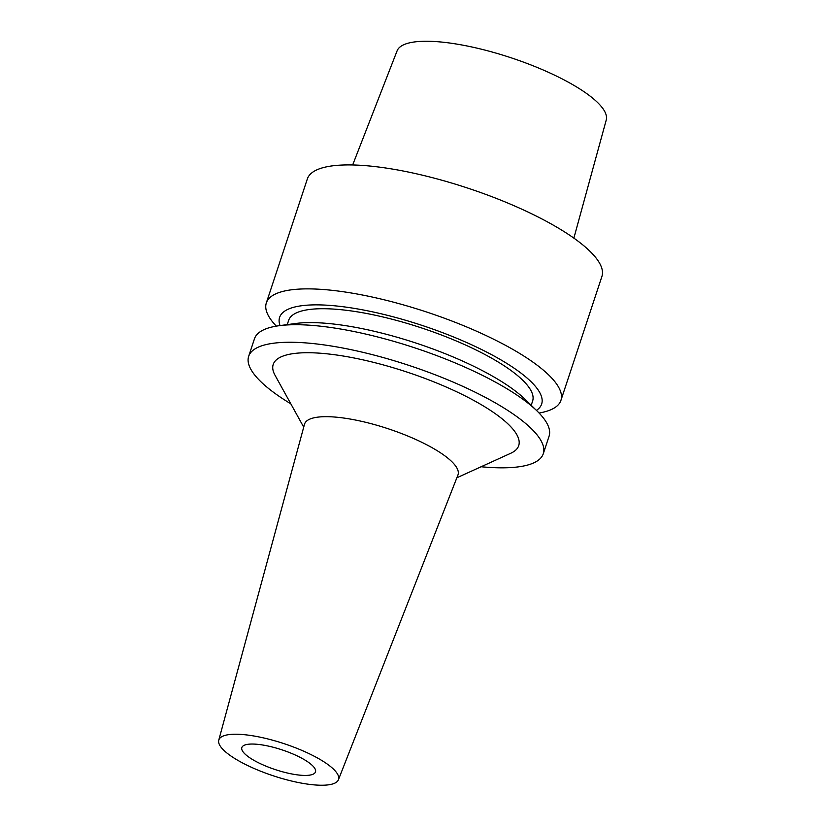 <?xml version="1.0" encoding="UTF-8"?>
<svg xmlns="http://www.w3.org/2000/svg" width="825" height="825" viewBox="0 0 825 825"><rect width="100%" height="100%" fill="white"/><g stroke="black" fill="none" stroke-linecap="round" stroke-linejoin="round"><path stroke-width="1.24" d="M573.87 238.116L606.241 120.017A110.158 29.628 -161.7 0 0 527 63.432A110.158 29.628 -161.7 0 0 405.457 44.045A110.158 29.628 -161.7 0 0 397.093 50.851L352.667 164.959M312.5 774.448A38.785 10.426 -161.7 0 0 315.49 771.911A38.785 10.426 -161.7 0 0 287.884 751.946A38.785 10.426 -161.7 0 0 244.839 745.027A38.785 10.426 -161.7 0 0 241.838 747.553A38.785 10.426 -161.7 0 0 269.455 767.528A38.785 10.426 -161.7 0 0 312.5 774.448M223.688 735.828A63.03 16.954 18.3 0 1 294.071 747.233A63.03 16.954 18.3 0 1 338.425 779.759A63.03 16.954 18.3 0 1 333.64 783.637A63.03 16.954 18.3 0 1 264.124 772.561A63.03 16.954 18.3 0 1 218.759 740.18A63.03 16.954 18.3 0 1 223.688 735.828M218.759 740.18L304.487 424.308A80.819 21.728 -161.7 0 1 310.819 418.729A80.819 21.728 18.3 0 1 401.053 433.352A80.819 21.728 18.3 0 1 457.927 475.056L338.425 779.759M456.854 477.788L510.799 453.245A129.298 34.774 -161.7 0 0 443.211 385.739A129.298 34.774 -161.7 0 0 283.192 356.008A129.298 34.774 -161.7 0 0 275.045 375.282L303.713 427.144M290.823 403.817A155.152 41.724 18.3 0 1 248.665 356.328A155.152 41.724 18.3 0 1 260.648 346.201A155.152 41.724 18.3 0 1 432.826 373.88A155.152 41.724 18.3 0 1 543.273 453.76A155.152 41.724 18.3 0 1 531.29 463.887A155.152 41.724 18.3 0 1 481.119 466.754M543.273 453.76L549.079 436.208A155.152 41.724 -161.7 0 0 537.044 410.984A155.152 41.724 -161.7 0 0 414.872 347.882A155.152 41.724 -161.7 0 0 279.18 325.7A155.152 41.724 -161.7 0 0 266.444 328.649A155.152 41.724 -161.7 0 0 254.471 338.786L248.665 356.328M537.044 410.984L525.092 399.331A138.002 37.115 -161.7 0 0 416.419 343.21A138.002 37.115 -161.7 0 0 295.721 323.483L279.18 325.7M531.207 405.302L532.62 401.053A128.483 34.547 -161.7 0 0 441.158 334.898A128.483 34.547 -161.7 0 0 298.567 311.984A128.483 34.547 -161.7 0 0 288.647 320.368L287.244 324.617M280.026 325.586A138.002 37.115 18.3 0 1 290.256 308.375A138.002 37.115 18.3 0 1 456.462 338.168A138.002 37.115 18.3 0 1 536.425 410.386M276.334 326.133A155.152 41.724 18.3 0 1 266.32 302.95A155.152 41.724 18.3 0 1 278.303 292.813A155.152 41.724 18.3 0 1 450.481 320.492A155.152 41.724 18.3 0 1 560.928 400.373A155.152 41.724 18.3 0 1 548.955 410.499A155.152 41.724 18.3 0 1 539.065 413.026M560.928 400.373L601.92 276.416A155.152 41.724 -161.7 0 0 491.473 196.536A155.152 41.724 -161.7 0 0 319.296 168.857A155.152 41.724 -161.7 0 0 307.323 178.984L266.32 302.95"/></g></svg>

